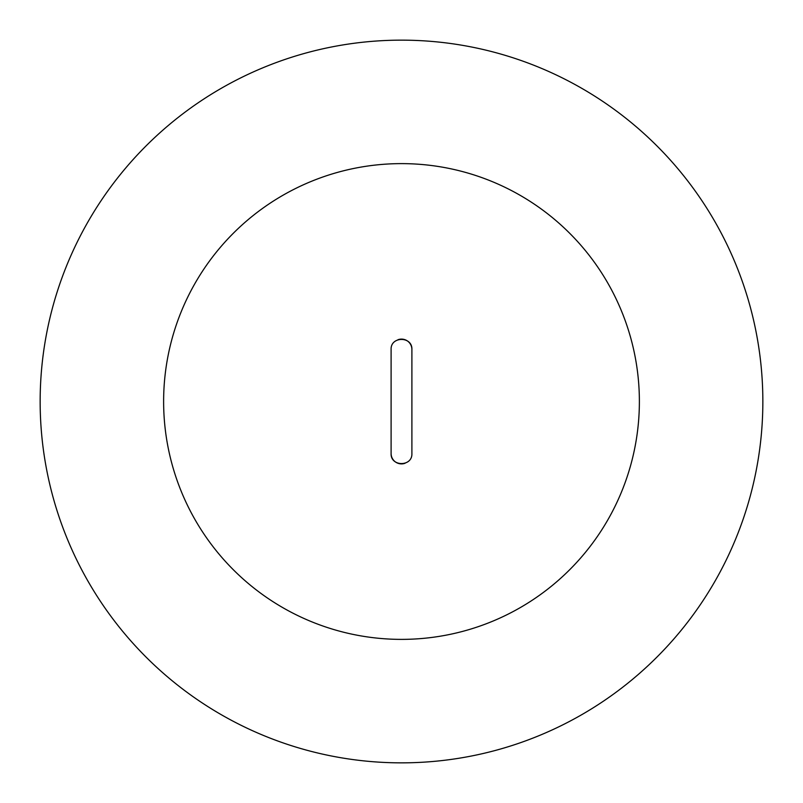 <?xml version="1.0" encoding="UTF-8"?>
<svg xmlns="http://www.w3.org/2000/svg" width="803" height="803" viewBox="0 0 803 803"><rect width="100%" height="100%" fill="white"/><g stroke="black" fill="none" stroke-linecap="round" stroke-linejoin="round"><path stroke-width="1.2" d="M40.15 401.5A361.35 361.35 0 0 0 401.5 762.85A361.35 361.35 0 0 0 762.85 401.5A361.35 361.35 0 0 0 401.5 40.15A361.35 361.35 0 0 0 40.15 401.5M391.101 349.506L391.101 453.494C390.459 466.904 412.541 466.914 411.899 453.494L411.899 349.506C412.541 336.096 390.459 336.086 391.101 349.506M411.899 349.506A10.399 10.399 0 0 0 397.987 339.719M391.101 453.494A10.399 10.399 0 0 0 405.013 463.281M163.621 401.5A237.879 237.879 0 0 0 401.5 639.379A237.879 237.879 0 0 0 639.379 401.5A237.879 237.879 0 0 0 401.5 163.621A237.879 237.879 0 0 0 163.621 401.5"/></g></svg>
